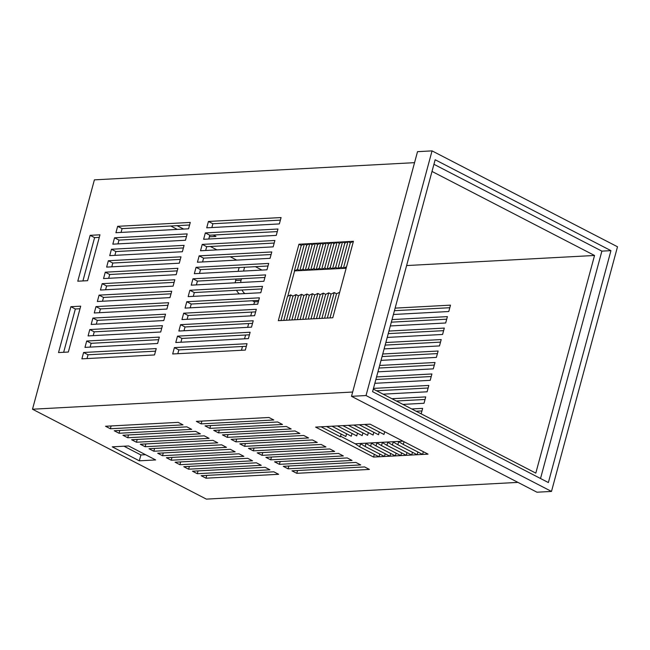 <?xml version="1.0" encoding="UTF-8"?>
<svg xmlns="http://www.w3.org/2000/svg" width="650" height="650" viewBox="0 0 650 650"><rect width="100%" height="100%" fill="white"/><g stroke="black" fill="none" stroke-linecap="round" stroke-linejoin="round"><path stroke-width="0.97" d="M352.658 392.031L32.5 409.224L206.367 499.119L517.961 482.389M434.33 365.064L378.958 368.038M449.8 307.718L394.428 310.692M431.234 376.529L375.863 379.502M437.418 353.592L382.054 356.566M421.948 410.938L416.154 411.247M428.139 388.001L376.545 390.772M425.043 399.466L396.346 401.009M440.513 342.127L385.141 345.101M446.704 319.191L391.332 322.164M443.609 330.655L388.237 333.629M346.149 268.239L294.385 270.904L297.513 269.417L299.829 270.611L302.965 269.124L305.281 270.319L308.409 268.832L310.724 270.026L313.852 268.539L316.176 269.734L319.304 268.247L321.62 269.441L324.748 267.954L327.072 269.149L330.2 267.662L332.516 268.856L335.644 267.369L337.967 268.564L341.096 267.077L343.411 268.271L350.293 242.783L347.969 241.589L344.841 243.076L342.526 241.881L339.398 243.368L337.074 242.174L333.946 243.661L331.63 242.466L328.502 243.953L326.178 242.759L323.05 244.246L320.734 243.051L317.606 244.538L315.283 243.344L312.154 244.831L309.839 243.636L306.711 245.123L304.387 243.929L301.259 245.416L298.943 244.221L278.314 320.678L332.792 317.752L353.421 241.296L350.293 242.783M343.411 268.271L346.539 266.784M341.096 267.077L347.969 241.589L298.943 244.221M337.967 268.564L344.841 243.076M332.516 268.856L339.398 243.368M335.644 267.369L342.526 241.881M330.2 267.662L337.074 242.174M327.072 269.149L333.946 243.661M324.748 267.954L331.63 242.466M321.62 269.441L328.502 243.953M319.304 268.247L326.178 242.759M316.176 269.734L323.05 244.246M313.852 268.539L320.734 243.051M310.724 270.026L317.606 244.538M308.409 268.832L315.283 243.344M305.281 270.319L312.154 244.831M302.965 269.124L309.839 243.636M299.829 270.611L306.711 245.123M297.513 269.417L304.387 243.929M294.385 270.904L301.259 245.416M280.995 320.531L287.511 296.392L290.639 294.897L292.955 296.099L296.083 294.604L298.399 295.807L301.535 294.312L303.851 295.514L306.979 294.019L309.294 295.222L312.431 293.727L314.746 294.929L317.874 293.434L320.19 294.637L323.326 293.142L325.642 294.344L328.77 292.849L321.896 318.338M294.58 271.001L287.763 296.27M353.421 241.296L347.969 241.589M404.032 441.716L403.293 444.446L398.669 441.675L397.841 444.738L393.217 441.968L392.397 445.031L387.774 442.26L386.945 445.323L382.33 442.552L381.501 445.616L376.878 442.845L376.049 445.908L371.434 443.137L370.606 446.201L365.983 443.43L365.162 446.493L360.539 443.723L359.71 446.786L379.031 456.771L373.579 457.064L315.624 427.099L321.076 426.806L340.389 436.792L341.128 434.07M359.71 446.786L355.16 443.763L340.551 436.207M321.076 426.806L370.102 424.174L428.058 454.139L379.031 456.771L379.762 454.041M403.293 444.446L422.614 454.431L423.345 451.701M364.658 424.466L383.971 434.452L384.711 431.73M397.841 444.738L417.162 454.724L417.901 451.994M359.206 424.759L378.527 434.744L379.259 432.023M392.397 445.031L411.718 455.016L412.449 452.286M353.762 425.051L373.076 435.037L373.815 432.315M386.945 445.323L406.266 455.309L407.006 452.579M348.311 425.344L367.632 435.329L368.363 432.608M381.501 445.616L400.822 455.601L401.554 452.871M342.867 425.636L362.18 435.622L362.919 432.9M376.049 445.908L395.371 455.894L396.11 453.164M337.415 425.929L356.736 435.914L357.467 433.192M370.606 446.201L389.927 456.186L390.658 453.456M331.971 426.221L351.284 436.207L352.024 433.485M365.162 446.493L384.475 456.479L385.214 453.749M326.519 426.514L345.841 436.499L346.572 433.777M374.319 454.334L373.579 457.064M230.328 449.329L157.69 453.229L162.524 455.723L235.162 451.823L230.328 449.329M244.627 446.355L317.265 442.455L312.431 439.961L239.793 443.852L244.627 446.355L245.383 443.56M273.796 471.802L201.159 475.702L205.993 478.197L278.623 474.297L273.796 471.802M139.311 460.817L155.651 459.94L128.611 445.957L112.263 446.834L139.311 460.817L140.896 454.959L123.971 446.209M296.782 473.322L369.419 469.422L364.593 466.927L291.956 470.827L296.782 473.322L297.537 470.527M273.796 419.981L268.962 417.487L196.332 421.379L201.159 423.881L273.796 419.981M221.634 444.827L149.004 448.727L153.831 451.23L226.468 447.33L221.634 444.827M248.487 448.354L253.321 450.848L325.951 446.948L321.124 444.454L248.487 448.354M283.262 466.326L288.088 468.829L360.726 464.929L355.899 462.426L283.262 466.326M231.099 439.359L235.934 441.862L308.571 437.962L303.737 435.459L231.099 439.359M279.394 464.336L352.032 460.436L347.206 457.933L274.568 461.833L279.394 464.336L280.15 461.532M257.181 452.847L262.015 455.341L334.644 451.441L329.818 448.947L257.181 452.847M270.709 459.834L343.338 455.934L338.512 453.44L265.874 457.34L270.709 459.834L271.456 457.039M222.406 434.866L227.24 437.361L299.877 433.461L295.043 430.966L222.406 434.866M209.852 428.374L282.49 424.474L277.656 421.98L205.026 425.88L209.852 428.374L210.608 425.579M218.546 432.868L291.184 428.968L286.349 426.473L213.72 430.373L218.546 432.868L219.302 430.073M197.299 473.704L269.929 469.804L265.102 467.301L192.465 471.201L197.299 473.704L198.055 470.901M188.606 469.202L261.243 465.311L256.409 462.808L183.771 466.708L188.606 469.202L189.361 466.407M175.077 462.215L179.912 464.709L252.549 460.809L247.715 458.315L175.077 462.215M182.999 424.856L178.173 422.354L105.536 426.254L110.362 428.756L182.999 424.856M171.218 460.216L243.856 456.316L239.021 453.822L166.384 457.722L171.218 460.216L171.974 457.421M127.749 437.743L200.387 433.843L195.561 431.348L122.923 435.248L127.749 437.743L128.505 434.948M217.774 442.837L212.94 440.334L140.311 444.234L145.137 446.737L217.774 442.837M209.081 438.336L204.254 435.841L131.617 439.741L136.443 442.236L209.081 438.336M119.056 433.249L191.693 429.349L186.867 426.855L114.229 430.755L119.056 433.249L119.811 430.454M244.847 293.589A10.953 8.19 -93.1 0 1 242.011 289.998M240.671 282.514A10.953 8.19 -93.1 0 1 241.085 280.183L241.483 278.728M258.594 300.852L257.822 300.454M261.966 270.067L255.409 266.679M243.547 271.058L244.579 267.256M551.484 491.433L536.957 492.212L351.504 396.321L417.519 151.661L432.047 150.881L617.5 246.773L551.484 491.433L366.031 395.541L432.047 150.881M351.504 396.321L366.031 395.541M610.951 250.648L435.159 159.754L372.58 391.674L548.372 482.56L610.951 250.648L601.876 251.136L433.932 164.296M189.475 225.387L188.801 225.038M32.5 409.224L94.388 179.855L414.546 162.662M187.184 233.894L114.546 237.794L112.824 244.164L185.461 240.264L187.184 233.894M108.355 260.731L106.641 267.101L179.278 263.201L180.993 256.831L108.355 260.731L112.799 263.031L111.776 266.825M105.267 272.196L103.545 278.574L176.183 274.674L177.897 268.304L105.267 272.196L109.704 274.495L108.68 278.298M184.088 245.367L111.451 249.259L109.736 255.637L182.366 251.737L184.088 245.367M166.896 309.075L168.618 302.705L95.981 306.605L94.258 312.975L166.896 309.075M190.279 222.43L117.642 226.322L115.919 232.7L188.557 228.8L190.279 222.43M163.8 320.548L165.523 314.178L92.885 318.077L91.171 324.447L163.8 320.548M160.704 332.012L162.427 325.642L89.789 329.542L88.075 335.912L160.704 332.012M157.617 343.484L159.331 337.114L86.694 341.014L84.979 347.384L157.617 343.484M274.885 240.492L202.248 244.392L200.525 250.762L273.162 246.862L274.885 240.492M277.981 229.019L205.343 232.919L203.621 239.289L276.258 235.389L277.981 229.019M270.067 258.326L271.789 251.956L199.152 255.856L197.438 262.226L270.067 258.326M256.319 309.303L183.682 313.202L181.959 319.572L254.597 315.673L256.319 309.303M257.692 304.2L259.415 297.83L186.778 301.73L185.055 308.1L257.692 304.2M253.224 320.767L180.586 324.667L178.864 331.037L251.501 327.137L253.224 320.767M266.979 269.799L268.694 263.429L196.056 267.329L194.342 273.699L266.979 269.799M248.406 338.609L250.128 332.239L177.491 336.139L175.776 342.509L248.406 338.609M262.502 286.366L189.873 290.266L188.151 296.636L260.788 292.736L262.502 286.366M100.449 290.038L173.087 286.138L174.801 279.768L102.172 283.668L100.449 290.038M208.439 221.455L206.716 227.825L279.354 223.925L281.076 217.555L208.439 221.455L212.883 223.746L211.851 227.549M245.318 350.074L247.033 343.704L174.395 347.604L172.681 353.974L245.318 350.074M81.884 358.849L154.521 354.949L156.236 348.579L83.606 352.479L81.884 358.849M265.598 274.893L192.961 278.793L191.246 285.163L263.884 281.263L265.598 274.893M97.354 301.511L169.991 297.611L171.714 291.241L99.076 295.132L97.354 301.511M70.899 306.694L58.524 352.568L68.331 352.04L80.706 306.166L70.899 306.694L75.343 308.994L63.659 352.292M87.587 280.686L99.962 234.812L90.155 235.332L77.781 281.206L87.587 280.686M236.031 279.021L235.641 280.475A10.953 8.19 86.9 0 0 235.227 282.807M236.559 290.29A10.953 8.19 86.9 0 0 239.403 293.881M239.127 267.548L238.103 271.351M170.747 226.013L177.304 229.401M210.348 246.488L216.913 249.876M230.157 256.726L236.714 260.122M252.379 300.747L254.524 301.852L253.833 304.411M251.769 312.081L250.746 315.876M248.674 323.546L247.65 327.348M245.578 335.018L244.554 338.812M242.482 346.483L241.459 350.285M540.524 478.506L601.876 251.136M373.279 389.082L535.811 473.119L594.539 255.474L432.006 171.438M209.357 236.787L215.963 236.438L213.249 235.032M177.101 225.672L183.657 229.06M406.608 265.558L594.539 255.474M388.936 331.061L444.308 328.088L442.585 334.457L387.213 337.431M392.031 319.589L447.395 316.615L445.681 322.985L390.309 325.959M385.84 342.526L441.212 339.552L439.489 345.922L384.118 348.896M391.901 398.71L425.734 396.898L424.019 403.268L402.911 404.398M373.457 388.399L428.829 385.426L427.115 391.796L383.102 394.16M411.71 408.956L422.646 408.363L421.168 413.839M382.744 353.998L438.116 351.024L436.394 357.394L381.022 360.368M376.553 376.935L431.925 373.961L430.211 380.331L374.839 383.305M395.119 308.124L450.491 305.151L448.776 311.521L393.404 314.494M379.649 365.463L435.021 362.489L433.298 368.859L377.934 371.832M258.383 301.649L254.524 301.852M145.535 454.707L140.896 454.959M186.485 236.47L118.991 240.094L117.967 243.888M180.302 259.407L112.799 263.031M177.206 270.871L109.704 274.495M183.398 247.934L115.895 251.558L114.871 255.361M167.919 305.281L100.425 308.904L99.401 312.699M189.581 224.998L122.086 228.621L121.062 232.424M164.824 316.745L97.329 320.369L96.306 324.171M161.736 328.217L94.234 331.841L93.21 335.636M158.641 339.682L91.138 343.306L90.114 347.108M274.186 243.059L206.692 246.683L205.668 250.486M277.282 231.595L209.787 235.219L208.764 239.013M271.091 254.532L203.596 258.156L202.572 261.95M255.621 311.87L188.126 315.494L187.102 319.296M258.716 300.406L191.222 304.029L190.19 307.824M252.525 323.342L185.031 326.966L184.007 330.761M268.003 265.996L200.501 269.62L199.477 273.423M249.438 334.807L181.935 338.431L180.911 342.233M261.812 288.933L194.309 292.557L193.286 296.359M174.111 282.344L106.616 285.967L105.584 289.762M280.377 220.123L212.883 223.746M246.342 346.279L178.839 349.903L177.816 353.697M155.545 351.154L88.043 354.778L87.019 358.572M264.908 277.469L197.405 281.092L196.381 284.887M171.015 293.808L103.521 297.432L102.497 301.234M80.015 308.742L75.343 308.994M99.271 237.38L94.599 237.632L82.916 280.938M94.599 237.632L90.155 235.332M103.521 297.432L99.076 295.132M197.405 281.092L192.961 278.793M88.043 354.778L83.606 352.479M178.839 349.903L174.395 347.604M106.616 285.967L102.172 283.668M194.309 292.557L189.873 290.266M181.935 338.431L177.491 336.139M200.501 269.62L196.056 267.329M185.031 326.966L180.586 324.667M191.222 304.029L186.778 301.73M188.126 315.494L183.682 313.202M203.596 258.156L199.152 255.856M209.787 235.219L205.343 232.919M206.692 246.683L202.248 244.392M91.138 343.306L86.694 341.014M94.234 331.841L89.789 329.542M97.329 320.369L92.885 318.077M122.086 228.621L117.642 226.322M100.425 308.904L95.981 306.605M115.895 251.558L111.451 249.259M118.991 240.094L114.546 237.794M163.28 452.928L162.524 455.723M206.741 475.402L205.993 478.197M201.914 421.086L201.159 423.881M154.586 448.427L153.831 451.23M254.077 448.053L253.321 450.848M288.844 466.034L288.088 468.829M236.689 439.059L235.934 441.862M262.762 452.546L262.015 455.341M227.996 434.566L227.24 437.361M180.668 461.914L179.912 464.709M111.117 425.961L110.362 428.756M145.893 443.934L145.137 446.737M137.199 439.441L136.443 442.236M403.016 441.196L355.16 443.763M339.666 292.264L336.537 293.759L334.222 292.557L331.086 294.052L328.77 292.849M330.021 317.899L336.537 293.759M327.34 318.045L334.222 292.557M324.577 318.191L331.086 294.052M319.126 318.484L325.642 294.344M316.444 318.63L323.326 293.142M313.682 318.776L320.19 294.637M311.001 318.923L317.874 293.434M308.23 319.069L314.746 294.929M305.549 319.215L312.431 293.727M302.786 319.361L309.294 295.222M300.105 319.507L306.979 294.019M297.334 319.654L303.851 295.514M294.653 319.8L301.535 294.312M291.891 319.946L298.399 295.807M289.209 320.092L296.083 294.604M286.439 320.239L292.955 296.099M283.757 320.385L290.639 294.897M241.085 280.183L235.641 280.475"/></g></svg>

